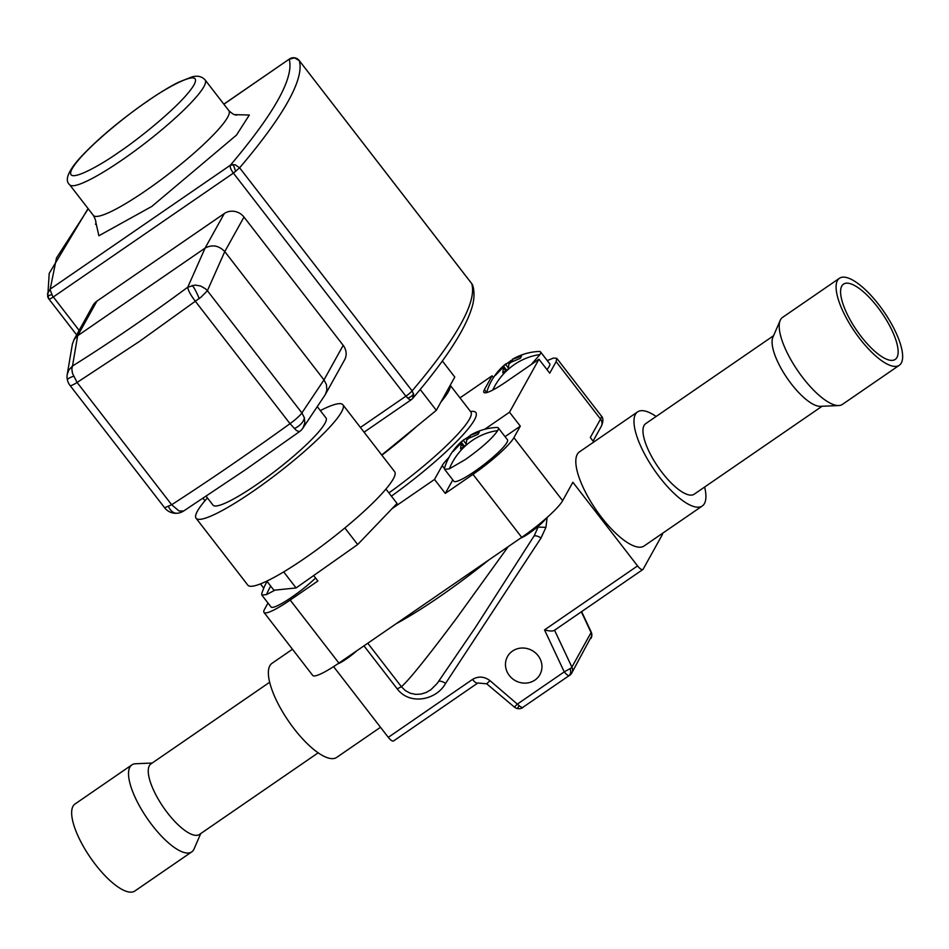 <?xml version="1.0" encoding="UTF-8"?>
<svg xmlns="http://www.w3.org/2000/svg" width="949" height="949" viewBox="0 0 949 949"><rect width="100%" height="100%" fill="white"/><g stroke="black" fill="none" stroke-linecap="round" stroke-linejoin="round"><path stroke-width="1.42" d="M899.284 365.294L842.404 404.404A52.8 17.699 -124.5 0 1 838.774 405.543L820.363 406.338A42.812 14.354 -124.5 0 1 818.833 406.255A42.812 14.354 -124.5 0 1 786.163 376.706A42.812 14.354 -124.5 0 1 772.877 337.286L780.208 320.382A52.8 17.699 -124.5 0 1 782.557 317.393L839.438 278.271A52.8 17.699 -124.5 0 1 844.978 277.238A52.8 17.699 -124.5 0 1 888.193 318.259A52.8 17.699 -124.5 0 1 899.284 365.294A52.8 17.699 -124.5 0 1 893.756 366.326A52.8 17.699 -124.5 0 1 850.541 325.305A52.8 17.699 -124.5 0 1 839.438 278.271M822.083 406.255L694.205 494.204A42.812 14.354 -124.5 0 1 689.721 495.046A42.812 14.354 -124.5 0 1 654.68 461.783A42.812 14.354 -124.5 0 1 645.688 423.657L773.565 335.709M838.774 405.543A52.8 17.699 -124.5 0 1 836.876 405.448A52.8 17.699 -124.5 0 1 796.591 369.007A52.8 17.699 -124.5 0 1 780.208 320.382M848.276 283.253A45.671 15.314 55.5 0 0 843.483 284.154A45.671 15.314 55.5 0 0 853.08 324.831A45.671 15.314 55.5 0 0 890.459 360.312A45.671 15.314 55.5 0 0 895.239 359.41A45.671 15.314 55.5 0 0 885.642 318.734A45.671 15.314 55.5 0 0 848.276 283.253M269.646 682.26L150.974 763.874A42.812 14.354 55.5 0 0 154.248 791.596A42.812 14.354 55.5 0 0 181.745 828.038A42.812 14.354 55.5 0 0 199.492 834.432L318.176 752.818M152.196 763.032L135.517 763.755A52.8 17.699 55.5 0 0 131.875 764.882A52.8 17.699 55.5 0 0 135.921 799.07A52.8 17.699 55.5 0 0 169.824 844.017A52.8 17.699 55.5 0 0 191.722 851.905A52.8 17.699 55.5 0 0 194.082 848.916L200.725 833.59M131.875 764.882L75.007 804.005A52.8 17.699 55.5 0 0 79.052 838.192A52.8 17.699 55.5 0 0 112.955 883.139A52.8 17.699 55.5 0 0 134.841 891.016L191.722 851.905M73.797 340.003L93.038 305.376A14.271 13.262 29.1 0 1 96.881 301.165L224.296 213.537L205.091 248.092L187.76 287.203C148.388 316.29 109.965 342.565 72.504 366.017L77.64 335.744L74.164 339.386L72.409 343.965L67.249 374.333L68.897 369.896L72.504 366.017L71.839 369.031L72.468 373.337L77.094 382.447L171.662 504.749L179.005 510.953L183.632 511.013L244.64 470.289L299.421 431.688L296.42 430.514L290.003 423.669A535.189 82.86 142.3 0 1 233.988 463.136A535.189 82.86 142.3 0 1 171.662 504.749L164.604 507.762A14.271 14.271 0 0 0 177.178 513.243A14.271 9.17 -95.2 0 1 168.519 506.624M206.158 496.268L213.039 505.165A71.365 11.044 -37.7 0 0 256.693 484.548A71.365 11.044 -37.7 0 0 325.934 417.857L317.263 406.635M224.296 213.537A14.271 13.262 29.1 0 1 244 217.072L343.182 345.341L323.989 379.897L301.889 412.922A14.271 2.206 142.3 0 1 290.003 423.669L195.506 301.474C190.702 295.21 188.116 290.453 187.76 287.203L195.245 285.056L200.666 286.029L205.458 288.793L207.392 290.726L201.129 297.061L139.74 341.249L77.094 382.447A14.271 2.206 -37.7 0 1 70.024 385.46L164.604 507.762M207.428 497.905A92.765 14.365 -37.7 0 0 196.099 518.261L247.855 585.177A92.765 14.365 -37.7 0 0 304.605 558.38A92.765 14.365 -37.7 0 0 394.63 471.689L342.874 404.76A92.765 14.365 -37.7 0 0 320.323 410.597M196.099 518.261A92.765 14.365 -37.7 0 0 252.849 491.452A92.765 14.365 -37.7 0 0 342.874 404.76M299.137 60.439A7.141 1.103 142.3 0 1 299.184 60.487A7.141 1.103 142.3 0 1 299.22 60.546A585.142 90.594 142.3 0 1 239.623 167.807L233.395 173.109L405.887 396.184A7.141 1.103 -37.7 0 0 412.115 390.881A585.142 90.594 -37.7 0 0 471.712 283.621L299.22 60.546L294.498 57.865L289.231 59.277C294.154 77.711 274.534 113.026 230.358 165.233L235.115 164.746L239.623 167.807L412.115 390.881L413.681 394.487L412.601 398.509C444.571 361.071 464.168 331.296 471.404 309.196C474.286 300.584 474.773 292.802 472.863 285.839L471.641 283.526M360.418 427.453L405.887 396.184L409.316 399.458L411.214 399.766A7.141 7.141 0 0 0 412.601 398.509M343.182 345.341A14.271 13.262 29.1 0 1 344.582 359.896L325.08 394.95L302.933 428.046L304.819 422.922L304.38 417.809A14.271 9.039 154 0 1 294.285 428.592M88.269 208.804L56.501 257.95L50.083 289.647L52.468 295.839L79.135 330.406M295.969 58.209A7.141 2.456 112.9 0 1 296.313 58.28A7.141 7.141 0 0 0 289.492 58.968L223.881 104.212M205.138 248.057C212.279 244.32 218.816 245.494 224.771 251.58L323.989 379.897L326.397 384.523L326.871 389.956L325.448 394.321M304.38 417.809L301.889 412.922L207.392 290.726L224.771 251.58L244 217.072M205.091 248.092L77.688 335.709L96.881 301.165M48.885 298.982L47.497 293.775L50.25 289.089L230.358 165.233A7.141 2.396 55.5 0 0 233.395 173.109L53.286 296.978A7.141 1.103 142.3 0 1 48.921 299.03A7.141 1.103 142.3 0 1 48.885 298.982M283.692 571.903L296.088 587.941L273.893 590.231L266.847 581.108M344.843 527.952L357.666 544.536L397.038 503.445L385.911 489.043M357.666 544.536L296.088 587.941M292.458 649.246L271.995 663.327A57.082 19.134 55.5 0 0 294.107 728.796A57.082 19.134 55.5 0 0 336.693 757.397L380.502 727.278M704.633 487.039A57.082 19.134 -124.5 0 1 702.296 505.971A57.082 19.134 -124.5 0 1 659.709 477.359A57.082 19.134 -124.5 0 1 637.598 411.89A57.082 19.134 -124.5 0 1 656.115 416.481M702.296 505.971L644.134 545.972A57.082 19.134 -124.5 0 1 601.547 517.359A57.082 19.134 -124.5 0 1 579.436 451.89L637.598 411.89M509.305 675.474A18.553 17.236 29.1 0 1 507.49 656.566A18.553 17.236 29.1 0 1 538.107 655.664A18.553 17.236 29.1 0 1 539.922 674.585A18.553 17.236 29.1 0 1 509.305 675.474M508.201 546.66L456.528 618.274C427.287 657.396 408.912 680.219 401.403 686.732L397.228 688.879L363.965 645.854M388.283 737.349L472.507 679.425A7.141 2.396 55.5 0 0 477.833 682.995L393.61 740.92A7.141 2.396 55.5 0 1 388.283 737.349L333.597 666.625M267.998 603.03L264.629 609.104A42.812 6.631 -37.7 0 0 263.988 612.437A42.812 6.631 -37.7 0 0 290.18 600.065L317.879 581.013L313.656 575.557M263.751 588.178L260.453 583.92M263.988 612.437L312.731 675.451A42.812 6.631 -37.7 0 0 338.912 663.078L521.713 537.359A42.812 6.631 -37.7 0 0 562.638 500.681L572.876 482.258L637.562 565.912A7.141 2.396 -124.5 0 0 642.888 569.495A7.141 2.396 -124.5 0 0 643.149 569.186L662.343 534.631A7.141 2.396 -124.5 0 0 662.509 533.326M392.067 508.64L434.512 479.447L445.295 493.397L472.982 474.346A42.812 6.631 -37.7 0 0 513.895 437.667L520.301 426.148L509.518 412.21L538.949 359.232L549.732 373.171L556.138 361.652L600.551 419.102A42.812 6.631 -37.7 0 0 601.192 415.769L556.766 358.319L556.138 361.652M593.789 442.02L590.314 437.525L600.551 419.102A7.141 6.631 -150.9 0 1 601.251 426.374L593.078 441.095M547.229 360.573L553.457 358.081L556.766 358.319M493.456 377.56L492.092 375.804L459.992 397.88M547.122 517.466L545.936 527.347L541.049 537.988L445.603 683.351C436.967 699.543 410.253 706.08 397.228 688.879M438.675 681.429A7.141 2.633 -146.7 0 1 445.603 683.351M367.773 643.232L401.403 686.732L405.318 690.587L410.182 693.209L415.567 694.371L421.036 694.075L426.22 692.45L430.893 689.721L437.157 683.458L475.271 627.669L533.812 536.375M533.872 536.28A7.141 2.633 -146.7 0 1 541.049 537.988M538.617 525.96L534.251 535.687M472.507 679.425C478.379 675.985 484.204 676.388 489.992 680.647L520.277 706.614L522.436 707.634L569.839 675.13C568.807 676.21 566.944 675.119 564.24 671.868L544.524 629.899C549.862 631.287 553.196 631.37 554.524 630.136M489.992 680.647L486.683 683.802L514.358 707.052L517.668 703.897L564.24 671.868L570.918 668.167L571.891 667.1L554.56 630.231M569.839 675.13A7.141 6.631 -150.9 0 0 571.761 673.031A7.141 7.141 0 0 1 569.566 675.439L569.175 675.581A7.141 4.662 66.8 0 0 570.183 668.737M545.936 527.347L538.273 527.11L538.225 526.292M571.761 673.031A7.141 6.631 -150.9 0 0 571.891 667.1L591.085 632.556L591.725 635.889L571.761 673.031M520.491 538.202A17.841 2.764 -37.7 0 0 529.21 533.208A17.841 2.764 -37.7 0 0 545.841 518.605M337.678 663.932A17.841 2.764 -37.7 0 0 346.421 658.926A17.841 2.764 -37.7 0 0 356.931 650.694M442.341 360.976L454.785 377.073L436.315 410.324L381.723 455.01M436.315 410.324L420.253 389.541M450.123 385.472A92.765 14.365 142.3 0 1 448.319 391.795A92.765 14.365 142.3 0 1 440.988 401.925M416.492 426.552A92.765 14.365 142.3 0 1 381.854 455.176M510.918 360.715L503.421 366.065L495.295 375.484L502.175 368.319L503.445 367.868L502.804 372.827L508.237 369.102L508.878 364.131L510.918 362.304L520.266 358.319L521.523 356.053L512.223 359.457A57.082 57.082 0 0 1 539.198 351.45A33.891 5.243 142.3 0 1 540.491 351.854L549.708 363.775A33.891 5.243 142.3 0 1 546.968 369.588M448.913 457.513A35.682 5.528 -37.7 0 0 442.187 465.627L434.512 479.447M509.518 412.21L484.666 429.304M492.092 375.804L484.417 389.624A35.682 5.528 -37.7 0 0 483.895 392.4A35.682 5.528 -37.7 0 0 505.722 382.091L538.949 359.232M520.301 426.148L505.046 436.647M452.792 479.886L445.295 493.397M498.261 427.869L507.478 439.79A33.891 5.243 142.3 0 1 483.871 464.678A33.891 5.243 142.3 0 1 453.847 481.262L444.63 469.34L444.559 467.987A57.082 57.082 0 0 1 454.274 449.304L453.064 451.499L459.933 444.334L461.214 443.883L460.573 448.841L466.006 445.105L466.647 440.146L468.687 438.308L478.035 434.322L479.281 432.068L469.98 435.461A57.082 57.082 0 0 1 496.968 427.465A33.891 5.243 142.3 0 1 498.261 427.869A33.891 5.243 142.3 0 1 497.762 430.514L497.715 430.585A57.082 51.282 -46.4 0 0 449.34 468.842L444.63 469.34M315.578 578.036A33.891 5.243 142.3 0 1 288.14 599.614A33.891 5.243 142.3 0 1 271.046 606.98L261.829 595.059L261.758 593.706A57.082 57.082 0 0 1 267.108 581.44M275.08 590.112L266.539 594.56L261.829 595.059M469.553 437.857L468.664 436.504M468.676 436.73L463.242 440.241L454.595 448.889A57.082 57.082 0 0 1 463.871 439.672L463.242 440.241L466.042 443.859M466.955 439.648L466.339 438.462M463.551 446.694L461.214 443.669L463.444 446.765M497.762 430.514C492.507 438.224 481.712 447.904 465.366 459.541L449.34 468.842M511.784 361.842L510.894 360.49M509.186 363.633L508.581 362.447M496.991 373.432L496.825 372.874A57.082 57.082 0 0 1 506.102 363.657L505.473 364.226L508.273 367.844M505.781 370.679L503.445 367.654L505.675 370.751M496.552 373.23L496.505 373.289A57.082 57.082 0 0 0 486.801 391.973L486.683 392.589M540.491 351.854A33.891 5.243 142.3 0 1 539.993 354.499L531.238 364.535M69.657 184.735C64.568 180.464 67.794 171.757 79.336 158.637C96.347 140.167 119.04 120.998 147.427 101.14C159.361 92.943 169.776 86.62 178.685 82.16L192.054 76.881C197.558 75.386 201.923 76.418 205.138 79.977A85.635 13.262 142.3 0 1 122.041 160.001A85.635 13.262 142.3 0 1 69.657 184.735L93.37 215.411A85.635 13.262 -37.7 0 0 145.755 190.666A85.635 13.262 -37.7 0 0 228.851 110.642C232.446 114.022 235.15 115.458 236.977 114.971M234.652 114.651L249.338 115.007L236.479 135.102L151.828 206.431L98.874 235.755L95.79 222.03M119.005 152.113C100.618 165.387 62.563 186.87 72.148 168.685C83.405 149.361 129.906 112.682 147.166 101.448C165.553 88.162 203.608 66.691 194.011 84.876C182.766 104.2 136.265 140.879 119.005 152.113M472.863 285.839A7.141 7.141 0 0 0 471.689 283.561L299.184 60.487A7.141 7.141 0 0 0 296.313 58.28A7.141 2.456 112.9 0 1 296.586 58.458M413.55 393.788A7.141 4.187 157.9 0 1 407.643 398.153M233.015 164.474A7.141 0.712 72.9 0 1 235.613 171.472M48.968 299.077L76.644 334.878L48.921 299.03A7.141 7.141 0 0 1 47.747 296.764L49.206 273.407L88.067 208.555M203.05 498.332L204.937 500.764L203.039 498.332M47.545 295.922L51.732 294.665M192.208 285.376A14.271 2.171 67.3 0 1 199.219 298.65M67.249 374.333A14.271 14.271 0 0 0 67.415 379.956A14.271 2.622 -13.1 0 1 73.5 376.255M488.688 560.076A132.018 20.439 142.3 0 1 439.755 596.589A132.018 20.439 142.3 0 1 395.935 623.861M338.912 663.078L290.18 600.065M521.713 537.359L472.982 474.346M562.638 500.681L513.895 437.667M544.524 629.899L637.562 565.912M581.346 611.808L591.085 632.556A7.141 1.613 -25.2 0 0 591.18 631.975L581.618 611.631M519.115 705.558A7.141 1.625 108.1 0 1 516.731 708.381A7.141 7.141 0 0 0 522.982 707.48M591.678 634.501L591.832 634.442A7.141 7.141 0 0 0 591.18 631.975M470.526 411.51A96.335 14.911 142.3 0 1 474.381 420.004A96.335 14.911 142.3 0 1 391.403 496.149M388.9 492.911A92.765 14.365 -37.7 0 0 469.458 419.126A92.765 14.365 -37.7 0 0 470.823 411.902L471.001 412.163M486.683 392.542L484.417 389.624M444.452 468.557L442.187 465.627M266.539 594.56A57.082 51.282 -46.4 0 1 270.726 586.126M470.834 437.204L469.945 436.054M464.358 446.16L461.19 442.068M513.065 361.189L512.175 360.039M506.588 370.146L503.421 366.065M492.78 390.039A57.082 51.282 -46.4 0 1 539.945 354.582M205.138 79.977L228.851 110.642M289.492 58.968L223.822 104.141M411.214 399.766L364.072 432.186M93.37 215.411C95.73 219.729 96.442 222.718 95.517 224.355M299.421 431.688A14.271 14.271 0 0 0 302.933 428.046M601.192 415.769C603.422 417.963 603.445 421.498 601.251 426.374M554.192 630.48L642.888 569.495M477.833 682.995L486.683 683.802M450.241 385.27L470.823 411.902M177.178 513.243A14.271 14.271 0 0 0 183.632 511.013M67.415 379.956A14.271 14.271 0 0 0 70.024 385.46M514.358 707.052A7.141 7.141 0 0 0 516.731 708.381M590.954 638.475A7.141 7.141 0 0 0 591.832 634.442"/></g></svg>
